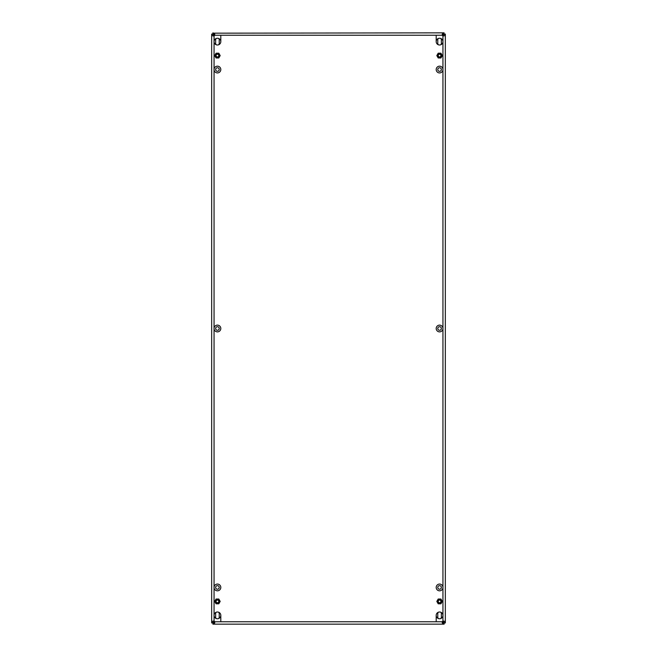 <?xml version="1.0" encoding="UTF-8"?>
<svg xmlns="http://www.w3.org/2000/svg" width="657" height="657" viewBox="0 0 657 657"><rect width="100%" height="100%" fill="white"/><g stroke="black" fill="none" stroke-linecap="round" stroke-linejoin="round"><path stroke-width="0.99" d="M439.541 71.342A1.79 1.79 0 0 1 437.776 69.56A1.79 1.79 0 0 1 439.541 67.77A1.79 1.79 0 0 1 441.356 69.56A1.79 1.79 0 0 1 439.541 71.342M439.541 589.23A1.79 1.79 0 0 1 437.776 587.44A1.79 1.79 0 0 1 439.541 585.658A1.79 1.79 0 0 1 441.356 587.44A1.79 1.79 0 0 1 439.541 589.23M439.541 330.29A1.79 1.79 0 0 1 437.776 328.5A1.79 1.79 0 0 1 439.541 326.71A1.79 1.79 0 0 1 441.356 328.5A1.79 1.79 0 0 1 439.541 330.29M217.459 330.29A1.79 1.79 0 0 1 215.644 328.5A1.79 1.79 0 0 1 217.459 326.71A1.79 1.79 0 0 1 219.224 328.5A1.79 1.79 0 0 1 217.459 330.29M217.459 71.342A1.79 1.79 0 0 1 215.644 69.56A1.79 1.79 0 0 1 217.459 67.77A1.79 1.79 0 0 1 219.224 69.56A1.79 1.79 0 0 1 217.459 71.342M217.459 589.23A1.79 1.79 0 0 1 215.644 587.44A1.79 1.79 0 0 1 217.459 585.658A1.79 1.79 0 0 1 219.224 587.44A1.79 1.79 0 0 1 217.459 589.23M213.032 34.468L211.669 34.074L212.86 34.074L214.059 35.848L214.059 41.621A3.375 3.375 0 0 0 217.434 44.996A3.375 3.375 0 0 0 220.809 41.621A3.375 3.375 0 0 0 217.434 38.246A3.375 3.375 0 0 0 214.059 41.621L214.059 69.56A3.375 3.375 0 0 0 217.434 72.935A3.375 3.375 0 0 0 220.809 69.56A3.375 3.375 0 0 0 217.434 66.176A3.375 3.375 0 0 0 214.059 69.56L214.059 328.5A3.375 3.375 0 0 0 217.434 331.875A3.375 3.375 0 0 0 220.809 328.5A3.375 3.375 0 0 0 217.434 325.125A3.375 3.375 0 0 0 214.059 328.5L214.059 587.44A3.375 3.375 0 0 0 217.434 590.824A3.375 3.375 0 0 0 220.809 587.44A3.375 3.375 0 0 0 217.434 584.065A3.375 3.375 0 0 0 214.059 587.44L214.059 615.379A3.375 3.375 0 0 0 217.434 618.754A3.375 3.375 0 0 0 220.809 615.379A3.375 3.375 0 0 0 217.434 612.004A3.375 3.375 0 0 0 214.059 615.379L214.059 621.152L213.049 622.926M436.191 587.44A3.375 3.375 0 0 0 439.566 590.824A3.375 3.375 0 0 0 442.941 587.44A3.375 3.375 0 0 0 439.566 584.065A3.375 3.375 0 0 0 436.191 587.44M436.191 69.56A3.375 3.375 0 0 0 439.566 72.935A3.375 3.375 0 0 0 442.941 69.56A3.375 3.375 0 0 0 439.566 66.176A3.375 3.375 0 0 0 436.191 69.56M436.191 615.379A3.375 3.375 0 0 0 439.566 618.754A3.375 3.375 0 0 0 442.941 615.379A3.375 3.375 0 0 0 439.566 612.004A3.375 3.375 0 0 0 436.191 615.379L436.191 620.939M436.191 328.5A3.375 3.375 0 0 0 439.566 331.875A3.375 3.375 0 0 0 442.941 328.5A3.375 3.375 0 0 0 439.566 325.125A3.375 3.375 0 0 0 436.191 328.5M436.191 41.621A3.375 3.375 0 0 0 439.566 44.996A3.375 3.375 0 0 0 442.941 41.621A3.375 3.375 0 0 0 439.566 38.246A3.375 3.375 0 0 0 436.191 41.621L436.191 36.061M438.457 618.574A1.79 1.79 0 0 1 437.776 617.169L437.776 613.589A1.79 1.79 0 0 1 438.457 612.193M438.457 44.807A1.79 1.79 0 0 1 437.776 43.411L437.776 39.831A1.79 1.79 0 0 1 438.457 38.426M216.325 618.574A1.79 1.79 0 0 1 215.644 617.169L215.644 613.589A1.79 1.79 0 0 1 216.325 612.193M216.325 44.807A1.79 1.79 0 0 1 215.644 43.411L215.644 39.831A1.79 1.79 0 0 1 216.325 38.426M213.287 622.795L212.893 624.15L213.287 622.795L214.675 621.768A1.191 1.191 0 0 0 214.059 621.152L213.353 621.062M443.951 622.926L445.331 622.926L443.968 622.532L442.941 621.152A1.191 1.191 0 0 0 442.325 621.768L444.107 622.959L444.107 624.15L443.713 622.795M212.006 34.468C211.694 35.486 212.383 35.946 214.059 35.848A1.191 1.191 0 0 0 214.675 35.232C214.79 33.556 214.33 32.866 213.287 33.178L444.107 32.85L443.713 34.205L442.325 35.232A1.191 1.191 0 0 0 442.941 35.848L443.951 34.074M443.713 33.178C442.678 32.858 442.218 33.548 442.325 35.232L214.675 35.232L212.893 34.041L212.893 32.85M442.235 34.451L442.325 35.232M213.287 33.178L213.287 34.205M214.675 35.232L214.773 34.509M444.107 32.85L443.713 34.205M444.994 622.532C445.306 621.514 444.617 621.054 442.941 621.152L442.941 35.848L443.647 35.938M443.705 621.07L442.941 621.152L442.941 622.77M442.941 34.23L442.941 35.848C444.608 35.954 445.298 35.494 444.994 34.468L443.968 34.468M444.994 34.468L445.331 34.074L444.14 34.074M445.331 622.926L445.331 34.074L445.331 622.926M213.287 623.822C214.322 624.142 214.782 623.452 214.675 621.768L442.325 621.768L442.227 622.491M214.765 622.549L214.675 621.768M442.325 621.768C442.21 623.444 442.67 624.134 443.713 623.822M212.893 624.15L444.107 624.15M442.12 624.15L430.598 624.15M214.88 624.15L226.402 624.15M214.059 622.77L214.059 621.152C212.392 621.046 211.702 621.506 212.006 622.532L213.032 622.532M212.006 622.532L211.669 622.926L212.86 622.926M213.295 35.93L214.059 35.848L214.059 34.23M211.669 34.074L211.669 622.926M440.675 38.426A1.79 1.79 0 0 1 441.356 39.831L441.356 43.411A1.79 1.79 0 0 1 440.675 44.807M440.675 612.193A1.79 1.79 0 0 1 441.356 613.589L441.356 617.169A1.79 1.79 0 0 1 440.675 618.574M220.809 36.061L220.809 41.621M220.809 615.379L220.809 620.939M218.543 38.426A1.79 1.79 0 0 1 219.224 39.831L219.224 43.411A1.79 1.79 0 0 1 218.543 44.807M218.543 612.193A1.79 1.79 0 0 1 219.224 613.589L219.224 617.169A1.79 1.79 0 0 1 218.543 618.574M216.761 56.757A1.355 1.355 0 0 1 216.26 54.909A1.355 1.355 0 0 1 218.108 54.416A1.355 1.355 0 0 1 218.6 56.264A1.355 1.355 0 0 1 216.761 56.757M218.28 54.129A1.692 1.692 0 0 0 215.972 54.745A1.692 1.692 0 0 0 216.588 57.052A1.692 1.692 0 0 0 218.896 56.436A1.692 1.692 0 0 0 218.28 54.129M218.806 57.972L216.054 57.972L214.683 55.59L216.054 53.201L218.806 53.201L220.185 55.59L218.806 57.972M216.761 602.584A1.355 1.355 0 0 1 216.26 600.736A1.355 1.355 0 0 1 218.108 600.243A1.355 1.355 0 0 1 218.6 602.091A1.355 1.355 0 0 1 216.761 602.584M218.28 599.948A1.692 1.692 0 0 0 215.972 600.564A1.692 1.692 0 0 0 216.588 602.871A1.692 1.692 0 0 0 218.896 602.255A1.692 1.692 0 0 0 218.28 599.948M218.806 603.799L216.054 603.799L214.683 601.41L216.054 599.028L218.806 599.028L220.185 601.41L218.806 603.799M438.892 602.584A1.355 1.355 0 0 1 438.4 600.736A1.355 1.355 0 0 1 440.239 600.243A1.355 1.355 0 0 1 440.74 602.091A1.355 1.355 0 0 1 438.892 602.584M440.412 599.948A1.692 1.692 0 0 0 438.104 600.564A1.692 1.692 0 0 0 438.72 602.871A1.692 1.692 0 0 0 441.028 602.255A1.692 1.692 0 0 0 440.412 599.948M440.946 603.799L438.194 603.799L436.815 601.41L438.194 599.028L440.946 599.028L442.317 601.41L440.946 603.799M438.892 56.757A1.355 1.355 0 0 1 438.4 54.909A1.355 1.355 0 0 1 440.239 54.416A1.355 1.355 0 0 1 440.74 56.264A1.355 1.355 0 0 1 438.892 56.757M440.412 54.129A1.692 1.692 0 0 0 438.104 54.745A1.692 1.692 0 0 0 438.72 57.052A1.692 1.692 0 0 0 441.028 56.436A1.692 1.692 0 0 0 440.412 54.129M440.946 57.972L438.194 57.972L436.815 55.59L438.194 53.201L440.946 53.201L442.317 55.59L440.946 57.972"/></g></svg>
